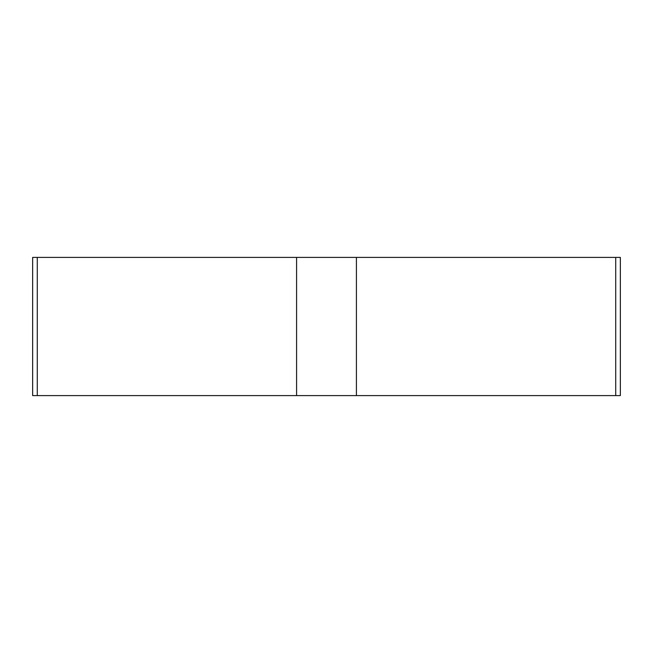 <?xml version="1.0" encoding="UTF-8"?>
<svg xmlns="http://www.w3.org/2000/svg" width="653" height="653" viewBox="0 0 653 653"><rect width="100%" height="100%" fill="white"/><g stroke="black" fill="none" stroke-linecap="round" stroke-linejoin="round"><path stroke-width="0.98" d="M356.416 257.404L620.35 257.404L620.35 395.596L32.65 395.596L32.65 257.404L356.416 257.404L356.416 395.596M615.722 257.404L615.722 395.596L32.674 395.596L37.278 395.596L37.278 257.404M296.584 395.596L296.584 257.404"/></g></svg>
